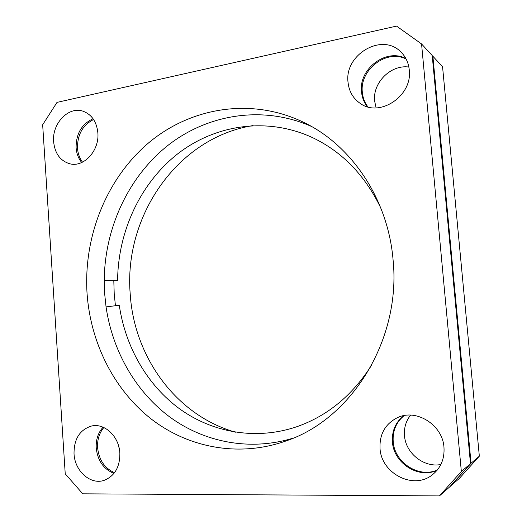 <?xml version="1.0" encoding="UTF-8"?>
<svg xmlns="http://www.w3.org/2000/svg" width="522" height="522" viewBox="0 0 522 522"><rect width="100%" height="100%" fill="white"/><g stroke="black" fill="none" stroke-linecap="round" stroke-linejoin="round"><path stroke-width="0.78" d="M311.432 126.428C262.651 104.896 207.332 114.285 167.647 145.631C128.007 177.291 104.661 228.492 104.237 280.418L117.607 280.64L113.803 280.803L114.22 293.86L115.421 305.546M104.237 280.418L104.661 293.703L106.051 306.91L117.913 305.416L119.336 305.618C125.437 346.999 147.289 385.334 180.025 409.15C212.845 432.66 255.995 440.431 296.385 426.872C327.353 416.119 352.533 395.389 371.925 364.682M408.863 67.051C390.75 64.363 372.434 82.952 374.646 101.118L376.108 107.871M367.879 106.866C364.708 102.684 362.862 97.868 362.353 92.414C359.377 69.994 386.339 48.84 406.116 59.019M410.586 415.127C405.933 421.026 403.904 427.877 404.491 435.674C405.581 453.089 423.805 467.875 440.849 464.515M437.364 469.957C418.722 478.55 394.306 462.355 393.203 441.553C392.537 430.794 396.191 422.141 404.172 415.597M118.429 445.299L119.434 449.527M114.533 472.697C104.615 468.286 98.971 459.954 97.607 447.693C97.203 439.733 99.278 433.006 103.839 427.525M405.868 58.555C386.058 47.841 358.497 69.119 361.518 91.826C362.053 97.49 364.01 102.456 367.384 106.729M409.268 69.922C412.752 96.009 379.448 117.913 360.134 103.343C353.022 98.371 348.996 91.357 348.037 82.287C344.161 54.745 382.104 32.149 400.929 52.03C405.751 56.807 408.524 62.77 409.268 69.922M403.76 415.669C395.552 422.226 391.774 430.989 392.44 441.951C393.542 462.981 418.396 479.248 437.097 470.276M443.974 447.295C444.692 458.812 440.809 467.986 432.333 474.831C413.385 490.321 381.106 473.297 380.029 448.418C379.435 434.076 385.275 423.805 397.542 417.607C416.262 408.452 442.591 424.738 443.974 447.295M103.062 427.185C98.097 432.731 95.826 439.687 96.231 448.046C97.692 460.763 103.61 469.213 113.998 473.395M119.851 452.972C120.027 466.89 114.801 476.012 104.178 480.338C90.482 485.192 74.711 470.974 74.026 453.775C73.948 439.015 79.755 429.776 91.435 426.056C104.433 422.742 119.055 436.307 119.851 452.972M82.522 162.146C79.572 158.199 77.902 153.507 77.497 148.078C77.413 134.526 82.776 125.006 93.601 119.525M93.079 118.755C81.732 123.995 76.075 133.645 76.108 147.706C76.545 153.52 78.411 158.46 81.706 162.531M97.862 132.797C99.578 150.649 83.742 167.758 69.733 163.764C60.258 160.848 54.888 153.507 53.622 141.73C51.854 123.473 68.702 105.829 83.292 111.303C91.82 114.631 96.674 121.796 97.862 132.797M253.098 125.567C177.03 137.671 123.577 216.787 130.219 294.121C134.05 356.65 175.881 415.316 235.461 432.196M106.051 306.91C112.432 350.588 135.218 391.226 169.728 416.961C204.337 442.375 250.201 451.478 293.508 438.03M87.05 293.416C90.489 342.328 113.496 389.177 150.865 418.716C188.311 447.909 239.624 457.853 287.12 440.568C352.259 418.233 401.32 339.026 393.059 259.695C388.042 199.6 352.213 146.33 305.377 123.179C252.746 96.851 191.437 107.043 148.94 142.604C106.436 178.478 83.416 236.544 87.05 293.416M479.34 456.182L442.565 66.777L432.875 56.245L471.053 463.236L479.34 456.182L459.243 478.524L449.984 486.53M450.114 486.537L471.053 463.236M432.875 56.245L432.242 55.795M470.492 463.712L432.216 55.534L421.561 43.946L461.35 471.496L470.492 463.712L449.501 487.078L439.439 495.9L82.776 493.825L65.23 473.813L42.66 124.765L57.009 102.384L396.537 26.1L421.561 43.946M439.439 495.9L461.35 471.496M113.803 280.803L104.237 280.758M380.923 208.291C365.178 175.562 342.536 152.078 313.011 137.847C267.695 116.589 215.697 124.484 178.022 153.592C140.385 183 117.972 231.448 117.607 280.64"/></g></svg>

